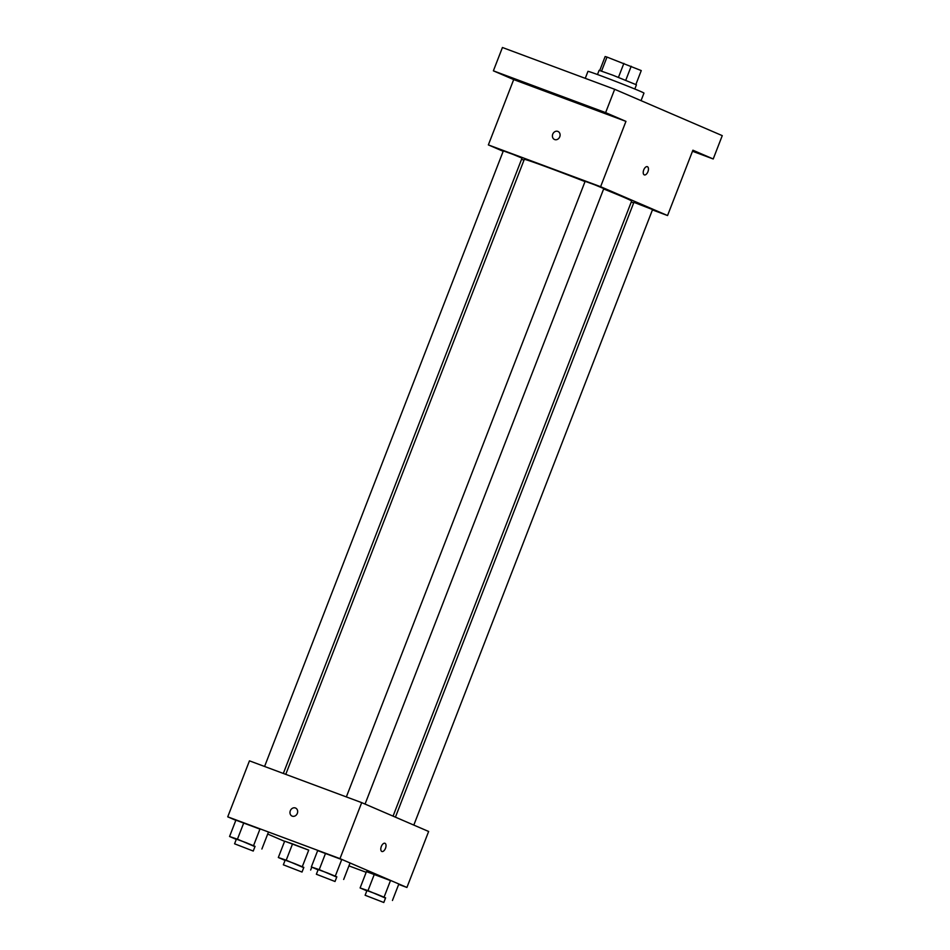 <?xml version="1.0" encoding="UTF-8"?>
<svg xmlns="http://www.w3.org/2000/svg" width="950" height="950" viewBox="0 0 950 950"><rect width="100%" height="100%" fill="white"/><g stroke="black" fill="none" stroke-linecap="round" stroke-linejoin="round"><path stroke-width="1.43" d="M601.576 71.048L607.003 57.083L605.138 56.549L599.747 70.454M607.003 57.083L641.262 70.585L635.883 84.467M625.777 80.239L631.204 66.251M597.479 74.528L599.106 70.324L612.893 75.216L636.441 84.811L634.814 89.015M618.45 77.354L623.877 63.365M641.036 100.653L643.969 93.1A30.032 0.677 -158.8 0 0 616.206 81.605A30.032 0.677 -158.8 0 0 587.955 71.369L585.259 78.339M503.179 151.299L488.359 144.911L513.701 79.586L493.383 70.834L502.431 47.5L614.674 89.288L722.261 135.636L713.212 158.971L692.491 151.252M493.383 70.834L605.625 112.623L614.674 89.288M605.625 112.623L625.943 121.374L600.614 186.699L667.553 215.543L692.894 150.207L713.212 158.971M647.366 166.678A4.382 2.28 -69.6 0 1 647.936 171.689A4.382 2.28 -69.6 0 1 644.314 174.895A4.382 2.28 -69.6 0 1 643.708 169.991A4.382 2.28 -69.6 0 1 647.377 166.689A4.382 2.28 -69.6 0 1 647.936 171.689A4.382 2.28 -69.6 0 1 644.314 174.895M692.74 150.611L698.927 153.247L692.574 151.038M523.961 160.241L521.586 159.22M527.202 83.98L507.668 76.546L527.202 83.98M608.986 114.427L589.439 106.994L608.986 114.427M513.701 79.586L625.943 121.374M393.051 816.145L631.631 201.044A57.57 1.283 -158.8 0 0 603.642 188.967M585.022 181.592A57.57 1.283 -158.8 0 0 524.281 159.41L285.76 774.357M488.359 144.911L600.614 186.699M667.553 215.543L652.436 209.914M633.674 202.92L631.251 202.029M283.337 773.454L522.013 158.116L512.763 154.292L503.346 150.872L264.575 766.472M413.82 825.087L652.567 209.57L633.899 202.338L395.426 817.154M365.049 804.08L603.796 188.563L594.546 184.739L585.129 181.319L346.346 796.919M554.515 139.496A4.382 3.741 113.3 0 1 552.781 134.081A4.382 3.741 113.3 0 1 557.84 131.397A4.382 3.741 113.3 0 1 557.982 131.456A4.382 3.741 113.3 0 1 559.692 136.954A4.382 3.741 113.3 0 1 554.515 139.496A4.382 3.741 113.3 0 1 552.781 134.081A4.382 3.741 113.3 0 1 557.84 131.397A4.382 3.741 113.3 0 1 557.982 131.456M235.826 820.325L227.739 816.834L249.458 760.843L361.701 802.631L428.64 831.476L406.921 887.466L398.679 884.391M227.739 816.834L339.981 858.634L361.701 802.631M339.981 858.634L406.921 887.466M384.94 843.279A4.382 2.28 -69.6 0 1 385.498 848.279A4.382 2.28 -69.6 0 1 381.876 851.485A4.382 2.28 -69.6 0 1 381.282 846.592A4.382 2.28 -69.6 0 1 384.94 843.279A4.382 2.28 -69.6 0 1 385.498 848.291A4.382 2.28 -69.6 0 1 381.876 851.485M236.289 839.396L229.556 836.499L235.897 820.159L259.944 829.113L243.782 822.854L237.441 839.182L254.956 846.652M366.843 890.851L360.109 887.953L366.439 871.625L390.497 880.579L374.324 874.309L367.994 890.649L385.498 898.106M284.596 841.332L267.698 834.053M366.178 872.302L348.935 865.877M318.072 869.844L311.339 866.946L317.668 850.606L341.727 859.56L325.553 853.302L319.224 869.63L336.728 877.099M285.059 860.403L278.326 857.506L284.668 841.178L308.714 850.131L292.553 843.873L286.211 860.201L303.727 867.659M292.089 816.097A4.382 3.741 113.3 0 1 290.344 810.682A4.382 3.741 113.3 0 1 295.402 807.987A4.382 3.741 113.3 0 1 295.545 808.046A4.382 3.741 113.3 0 1 297.255 813.556A4.382 3.741 113.3 0 1 292.089 816.097A4.382 3.741 113.3 0 1 290.344 810.682A4.382 3.741 113.3 0 1 295.402 807.987A4.382 3.741 113.3 0 1 295.557 808.046M278.326 857.506L286.211 860.201M302.017 872.053L303.834 867.386L294.571 863.562L285.166 860.142L283.349 864.809L302.017 872.053L283.349 864.809M302.385 866.459L308.714 850.131M310.662 870.034L311.79 867.136M284.668 841.178L292.553 843.873M229.556 836.499L237.441 839.182M253.246 851.046L255.063 846.379L245.801 842.543L236.384 839.135L234.579 843.802L253.246 851.046L234.579 843.802M253.614 845.453L259.944 829.113M261.891 849.015L268.221 832.687M235.897 820.159L243.782 822.854M360.109 887.953L367.994 890.649M383.8 902.5L385.605 897.833L376.354 894.009L366.938 890.589L365.133 895.256L383.8 902.5L365.133 895.256M384.156 896.907L390.497 880.579M392.445 900.469L398.774 884.141M366.439 871.625L374.324 874.309M311.339 866.946L319.224 869.63M335.029 881.493L336.834 876.826L327.584 872.991L318.167 869.582L316.362 874.249L335.029 881.493L316.362 874.249M335.386 875.9L341.727 859.56M343.674 879.462L350.004 863.134M317.668 850.606L325.553 853.302"/></g></svg>
